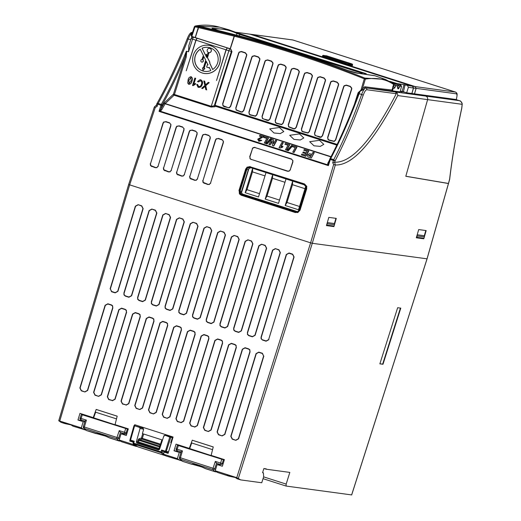 <?xml version="1.0" encoding="UTF-8"?>
<svg xmlns="http://www.w3.org/2000/svg" width="521" height="521" viewBox="0 0 521 521"><rect width="100%" height="100%" fill="white"/><g stroke="black" fill="none" stroke-linecap="round" stroke-linejoin="round"><path stroke-width="0.78" d="M195.049 450.476L209.663 455.159M224.264 460.03L178.371 445.559L177.427 445.195L179.387 445.455M176.222 448.822L177.427 445.195M176.215 448.842L177.166 449.193L178.371 445.559M179.465 457.477L213.05 468.249L215.316 461.411L222.278 463.573L223.359 459.906M215.316 461.411L216.528 463.254L220.513 464.524A1.426 0.365 107.8 0 0 220.539 464.537A1.426 1.374 97.7 0 0 220.767 464.589L217.114 464.576L215.225 470.763L236.762 477.666L240.709 479.906L261.731 482.759L263.652 476.78L263.398 472.853L262.558 472.736L263.88 468.548L266.251 468.867L266.146 469.2L289.819 472.41L286.172 484.094L286.101 486.06L351.629 494.917M177.16 449.213A1.426 0.365 107.8 0 0 177.094 450.619C176 449.447 175.688 448.855 176.163 448.848L177.16 449.213A1.426 0.365 -72.2 0 1 177.166 449.193L182.454 450.886L180.422 457.809A1.426 0.365 107.8 0 0 180.305 459.203L212.933 469.655A1.426 0.365 107.8 0 1 213.043 468.275A1.426 0.365 -72.2 0 1 213.05 468.249L214.711 468.77L216.534 463.254L220.767 464.589A1.426 1.374 97.7 0 0 222.272 463.599A1.426 1.374 -82.3 0 0 222.278 463.573L223.151 463.69M182.454 450.886L181.1 451.902M179.458 457.49A1.426 1.368 134.5 0 0 179.784 458.89L181.868 460.942A1.426 1.368 -45.5 0 0 182.389 461.254L180.305 459.203A1.426 1.368 134.5 0 1 179.784 458.89L179.413 457.471L181.093 451.902M205.085 468.438L214.958 471.687L212.933 469.655A1.426 1.368 -44.9 0 0 214.711 468.77L215.57 469.629M214.984 471.707L205.535 468.679A1.426 0.365 -72.2 0 1 205.515 468.672A1.426 1.14 103.8 0 1 205.43 468.639M192.34 464.38A1.426 1.413 -53.7 0 1 191.93 464.322L192.731 464.322C196.15 464.804 200.325 466.217 205.254 468.561L205.515 468.672A1.426 0.365 -72.2 0 1 205.476 468.653C203.47 467.181 191.481 463.28 191.871 464.289L192.777 464.322M216.248 471.498A1.426 1.374 97.7 0 1 215.017 471.713A1.426 0.365 107.8 0 1 214.958 471.687A1.426 1.368 -44.9 0 0 216.215 471.479M98.977 419.705L113.598 424.387M128.199 429.258L82.298 414.794L81.354 414.423L83.321 414.69M80.149 418.05L81.354 414.423M80.143 418.076L81.1 418.422L82.298 414.794M83.393 426.706L116.978 437.477L119.244 430.639L126.212 432.801L127.287 429.135M119.244 430.639L120.455 432.482L124.454 433.765A1.426 0.365 107.8 0 0 124.473 433.765A1.426 1.374 97.7 0 0 124.701 433.817L126.72 434.091M81.094 418.448A1.426 0.365 107.8 0 0 81.022 419.854C79.928 418.676 79.622 418.083 80.097 418.076L81.094 418.448A1.426 0.365 -72.2 0 1 81.1 418.422L86.388 420.115L84.35 427.044A1.426 0.365 107.8 0 0 84.239 428.438L116.86 438.884A1.426 0.365 107.8 0 1 116.971 437.503A1.426 0.365 -72.2 0 1 116.978 437.477L118.638 437.998L120.468 432.482L124.701 433.817A1.426 1.374 97.7 0 0 126.206 432.827A1.426 1.374 -82.3 0 0 126.212 432.801L127.078 432.918M86.388 420.115L84.995 421.085L83.347 426.699L83.712 428.119A1.426 1.368 134.5 0 1 83.386 426.725M109.019 437.666L118.886 440.916L116.86 438.884A1.426 1.368 -44.9 0 0 118.638 437.998L119.504 438.858M85.796 430.17L86.362 430.509A1.426 0.365 107.8 0 1 86.323 430.483L84.239 428.438A1.426 1.368 134.5 0 1 83.712 428.119L85.796 430.17A1.426 1.368 -45.5 0 0 86.323 430.483L96.704 433.55M120.149 440.707A1.426 1.368 -44.9 0 1 118.886 440.916A1.426 0.365 107.8 0 0 118.931 440.942L109.462 437.907A1.426 0.365 -72.2 0 1 109.449 437.907A1.426 0.365 -72.2 0 1 109.41 437.881C107.404 436.409 95.408 432.508 95.805 433.524A1.426 0.365 107.8 0 0 95.844 433.55A1.426 0.365 107.8 0 0 95.857 433.55A1.426 1.413 -53.7 0 0 96.274 433.609M211.5 48.368A12.113 11.709 -76.5 0 0 210.145 47.834A12.113 11.709 -76.5 0 0 202.135 48.232L202.037 48.206A12.133 11.729 -76.5 0 1 210.074 47.802A12.133 11.729 -76.5 0 1 211.467 48.349A12.133 11.729 -76.5 0 1 217.602 62.943A12.133 11.729 -76.5 0 1 212.64 69.547L209.65 63.002A1.706 1.654 -76.5 0 0 209.527 61.66L207.651 58.131A1.316 1.27 -76.5 0 1 207.56 57.102L208.98 52.614A2.149 2.077 -76.5 0 0 211.213 51.11A2.149 2.077 -76.5 0 0 209.325 48.336A2.149 2.077 -76.5 0 0 208.218 52.367L207.912 53.35A1.316 1.27 -76.5 0 1 207.247 54.138L205.437 55.05L202.037 48.206M201.653 62.025A1.283 1.237 -76.5 0 0 202.78 59.765L203.535 57.369A1.316 1.27 -76.5 0 1 203.965 56.73L205.73 60.273L203.262 68.095L202.474 67.841L202.982 70.315L204.812 68.59L204.024 68.342L206.238 61.302L208.003 64.845L207.41 64.656L206.642 67.105L208.999 67.86L209.195 67.248L210.823 70.53A12.133 11.729 -76.5 0 1 205.912 71.475A12.133 11.729 -76.5 0 1 195.069 62.618A12.133 11.729 -76.5 0 1 200.22 49.189L203.594 55.981A1.706 1.654 -76.5 0 0 202.832 56.952L202.018 59.524A1.283 1.237 -76.5 0 0 201.653 62.025M201.536 61.979A1.296 1.257 -76.5 0 0 202.871 59.778L203.62 57.395A1.296 1.257 103.5 0 1 204.004 56.802M195.694 131.409L191.956 130.211L190.126 130.576L189.475 131.553L176.736 172.184L177.003 173.975L181.822 175.942L183.066 175.916L184.297 174.6L196.964 133.949L196.984 132.777L195.759 131.175L196.984 132.777M208.823 135.616L205.079 134.418L203.249 134.783L202.604 135.753L189.865 176.385L190.126 178.175L194.945 180.149L196.189 180.123L197.42 178.807L210.087 138.15L210.113 136.977L208.882 135.395L210.113 136.977M221.946 139.817L218.201 138.619L216.378 138.983L215.727 139.96L202.988 180.592L203.249 182.383L208.074 184.349L209.312 184.323L210.549 183.008L223.209 142.357L223.235 141.184L222.005 139.595L223.235 141.184M182.571 127.209L178.833 126.01L177.003 126.375L176.352 127.345L163.614 167.977L163.874 169.768L168.7 171.741L169.944 171.715L171.175 170.4L183.841 129.742L183.861 128.57L182.63 126.987L183.861 128.57M169.449 123.008L165.704 121.803L163.881 122.168L163.229 123.145L150.491 163.776L150.751 165.567L155.577 167.534L156.814 167.508L158.052 166.192L170.719 125.541L170.738 124.369L169.507 122.78L170.738 124.369M239.465 35.923L239.621 34.412L362.284 73.331M202.155 72.947A14.236 13.761 -76.5 0 0 219.543 63.569A14.236 13.761 -76.5 0 0 207.039 45.164A14.236 13.761 -76.5 0 0 193.324 55.167A14.236 13.761 -76.5 0 0 200.52 72.302A14.236 13.761 -76.5 0 0 202.155 72.947M200.552 72.315A14.256 13.78 -76.5 0 0 200.585 72.334A14.256 13.78 -76.5 0 0 202.226 72.979A14.256 13.78 -76.5 0 0 219.628 63.588A14.256 13.78 -76.5 0 0 207.117 45.164A14.256 13.78 -76.5 0 0 207.078 45.164M304.179 184.786L306.009 186.785L305.957 188.335L299.236 209.904L297.563 211.721L295.772 211.78L241.529 194.411L240.096 193.317L239.758 190.849L246.518 169.299L247.351 167.996L249.989 167.423L304.179 184.786M250.347 167.475L247.709 168.049L246.518 169.299M251.747 167.957C250.113 167.625 248.953 168.25 248.276 169.833L246.869 169.345L240.116 190.901L240.455 193.369L241.529 194.411M241.653 194.281L242.298 193.988L241.549 192.588L248.875 168.771M233.454 39.114L232.705 41.419M194.932 37.564L193.213 37.128A2.136 2.071 93 0 1 193.714 37.219L194.261 37.252M191.064 38.613L188.849 45.535L188.524 51.787L192.568 39.134A2.136 0.547 -72.2 0 1 193.714 37.219L197.068 38.293L195.883 40.195L186.231 70.791L196.046 40.208L226.023 49.808L216.541 80.495L226.16 49.892L227.273 47.971L230.171 48.746L234.131 36.157L234.58 35.389L236.254 35.233L200.65 26.564L198.937 26.838L198.488 27.606L195.342 37.597L194.939 37.538M197.635 30.329L198.24 29.091M198.397 27.893L198.026 29.02M200.455 26.591L198.69 26.786L195.375 26.057L219.393 27.131M191.813 34.477L191.806 36.431L195.004 26.838L198.254 27.554L198.69 26.786M198.254 27.554L195.199 37.545M400.278 91.175L402.114 91.429L401.665 92.217M392.821 86.408L393.303 88.108L392.489 90.869L400.089 91.898L401.554 86.382L400.616 84.623L397.627 83.621L412.515 86.239L413.427 87.997L411.857 93.493L406.667 92.79L408.386 87.313L407.52 85.555M402.114 91.429L404.088 84.5M401.554 86.382L398.213 85.652A1.426 0.547 -71.9 0 1 399.164 84.422A1.426 1.374 97.7 0 1 400.069 86.18L398.532 88.817A1.426 1.374 -82.3 0 0 397.634 87.059L398.2 85.704A640.042 27.913 17.1 0 0 397.901 85.607M392.632 83.06L395.107 83.874A1.426 0.554 108.2 0 0 394.15 85.105L393.57 86.512L393.14 86.369M397.901 85.555A640.042 27.913 -162.9 0 1 398.213 85.652L400.05 86.232M397.81 85.835L397.803 85.874A1.426 1.374 -82.3 0 0 396.898 84.115L391.538 82.364L396.924 84.122A1.426 0.554 108.2 0 0 396.898 84.115L395.107 83.874A1.426 1.374 97.7 0 1 396.006 85.633L394.15 85.105A624.366 27.229 -162.9 0 0 393.557 84.91M396.956 84.135A1.426 0.554 108.2 0 0 396.924 84.122C397.972 85.164 398.285 85.75 397.849 85.867L397.797 85.887M365.136 73.559L238.905 33.481M398.194 83.842L397.621 83.64M405.091 84.78L403.417 91.748L402.414 91.468M236.423 32.621L366.276 73.695M389.767 81.348L400.616 84.623M393.544 84.956A624.366 27.229 -162.9 0 1 394.13 85.151L395.993 85.678L394.475 88.27A1.426 1.374 -82.3 0 0 393.57 86.512L393.114 86.447M398.532 88.817L397.744 88.713A1.426 1.374 -82.3 0 0 397.484 87.398M397.744 88.713L397.836 85.919L397.477 87.456M403.417 91.748L406.667 92.79M249.963 34.171L236.606 32.361A1.426 1.374 97.7 0 0 236.384 32.309L235.811 32.348A1.426 1.374 97.7 0 1 236.384 32.309L249.963 34.171L412.515 86.239M327.878 137.459L343.873 86.681L344.342 85.88L346.354 85.346L350.21 86.584L351.551 88.192L351.473 89.117L335.485 139.895L334.143 141.237L329.135 139.993L328.204 139.335L327.644 137.381L328.009 139.491L329.051 140.227L334.195 141.471L335.7 139.96L351.695 89.189L351.779 88.147L350.275 86.343L346.419 85.105L344.16 85.711L343.639 86.61L327.644 137.381M314.756 133.252L330.75 82.481L331.219 81.68L333.232 81.139L337.087 82.377L338.429 83.985L338.35 84.916L322.356 135.688L321.014 137.036L316.013 135.792L315.081 135.134L314.521 133.181L314.886 135.284L319.796 137.264L321.073 137.27L322.577 135.76L338.565 84.988L338.65 83.946L337.152 82.142L333.297 80.905L331.037 81.504L330.509 82.403L314.521 133.181M301.633 129.052L317.621 78.274L318.09 77.473L320.109 76.939L323.964 78.176L325.299 79.785L325.228 80.709L309.233 131.487L307.891 132.829L302.89 131.585L301.952 130.927L301.392 128.974L301.757 131.084L302.805 131.82L307.95 133.063L309.454 131.553L325.443 80.781L325.527 79.739L324.029 77.935L320.174 76.704L317.914 77.303L317.387 78.202L301.392 128.974M288.504 124.845L304.498 74.073L304.967 73.272L306.98 72.732L310.842 73.969L312.177 75.578L312.105 76.509L296.11 127.28L294.769 128.628L293.629 128.622L288.829 126.727L288.269 124.773L288.634 126.877L293.551 128.856L294.821 128.863L296.325 127.352L312.32 76.58L312.405 75.538L310.907 73.735L307.045 72.497L304.792 73.096L304.264 73.995L288.269 124.773M275.381 120.644L291.376 69.866L291.845 69.065L293.857 68.531L297.712 69.768L299.054 71.377L298.976 72.302L282.988 123.08L281.646 124.428L276.638 123.177L275.707 122.52L275.147 120.566L275.511 122.676L276.553 123.412L281.698 124.656L283.203 123.151L299.197 72.373L299.282 71.331L297.778 69.527L293.922 68.297L291.662 68.896L291.141 69.794L275.147 120.566M262.258 116.437L278.253 65.666L278.722 64.864L280.734 64.324L284.59 65.561L285.931 67.17L285.853 68.101L269.858 118.873L268.523 120.221L263.515 118.977L262.584 118.319L262.024 116.365L262.389 118.475L267.299 120.449L268.575 120.455L270.08 118.944L286.068 68.173L286.153 67.131L284.655 65.327L280.799 64.09L278.54 64.689L278.012 65.587L262.024 116.365M249.136 112.236L265.124 61.458L265.593 60.657L267.612 60.123L271.467 61.361L272.802 62.969L272.73 63.894L256.736 114.672L255.394 116.02L250.393 114.77L249.455 114.119L248.895 112.158L249.259 114.268L250.308 115.004L255.453 116.248L256.957 114.744L272.945 63.966L273.03 62.924L271.532 61.12L267.677 59.889L265.417 60.488L264.889 61.387L248.895 112.158M236.006 108.029L252.001 57.258L252.47 56.457L254.482 55.923L258.344 57.154L259.679 58.762L259.608 59.694L243.613 110.465L242.272 111.813L241.132 111.807L236.332 109.911L235.772 107.958L236.137 110.068L241.054 112.041L242.33 112.048L243.828 110.537L259.823 59.765L259.907 58.723L258.409 56.919L254.548 55.682L252.294 56.281L251.767 57.18L235.772 107.958M222.884 103.829L238.879 53.051L239.347 52.25L241.36 51.716L245.215 52.953L246.557 54.562L246.479 55.486L230.49 106.264L229.149 107.613L228.009 107.606L223.209 105.711L222.649 103.751L223.014 105.861L224.056 106.597L229.201 107.847L230.705 106.336L246.7 55.558L246.785 54.516L245.28 52.712L241.425 51.481L239.172 52.08L238.644 52.979L222.649 103.751M248.276 169.833L241.243 192.269L240.246 191.454M296.397 211.904L242.2 194.457C240.669 193.779 240.077 192.594 240.415 190.901L239.758 190.849M296.781 211.897L296.221 211.884M242.298 193.988L297.608 211.702M305.775 186.153L298.513 209.774L285.182 205.502L292.685 181.1M286.016 178.964L278.507 203.366L265.182 199.094L272.685 174.698L272.49 178.293L266.993 196.065L265.182 199.094M266.016 172.562L258.507 196.958L245.176 192.692L252.685 168.29L252.49 171.884L264.987 175.89M299.523 206.485L286.993 202.474L285.182 205.502M292.691 181.106L292.489 184.701L286.993 202.474M279.523 200.084L266.993 196.065M259.517 193.675L246.987 189.664L252.49 171.884M245.176 192.692L246.987 189.664M272.49 178.293L284.994 182.298M292.489 184.701L304.993 188.7M291.454 159.244L254.906 147.534L253.082 147.899L252.431 148.876L249.93 156.834L250.197 158.631L251.194 159.374L287.768 171.09L289.005 171.057L290.243 169.748L292.724 161.777L292.743 160.605L291.519 159.009L292.743 160.605M304.407 184.167L250.152 166.792L247.045 167.41L245.938 169.065L239.165 190.679L239.608 193.727L241.314 194.997L295.615 212.392L297.725 212.34L299.822 210.106L306.556 188.485L306.595 186.485L304.466 183.933L306.817 186.414L306.556 188.485M249.533 167.326L249.989 167.423M116.496 418.884L95.239 412.072L96.183 409.46L117.173 416.188M213.245 446.959L192.256 440.232L191.311 442.843L212.568 449.656M262.558 339.816L266.159 340.968L268.621 339.633L293.864 256.938L292.581 254.398L288.979 253.245L286.517 254.587L261.281 337.282L261.334 338.663L262.48 340.05L261.106 338.754L261.047 337.204L286.283 254.508L289.044 253.004L292.646 254.163L294.078 257.009L268.621 339.633M222.187 435.686L224.655 434.345L249.891 351.649L249.689 349.969L248.615 349.109L245.013 347.956L242.552 349.298L217.316 431.994L218.592 434.534L222.109 435.921L218.514 434.768L217.075 431.922L242.317 349.226L245.078 347.722L248.68 348.875L249.885 349.832L249.891 351.649M208.472 431.29L210.933 429.949L236.169 347.253L235.967 345.573L234.893 344.72L231.291 343.56L228.83 344.902L203.594 427.598L204.87 430.138L208.387 431.525L204.792 430.372L203.353 427.526L228.595 344.83L231.357 343.326L234.958 344.479L236.163 345.443L236.169 347.253M194.75 426.894L197.212 425.559L222.447 342.864L222.246 341.177L221.171 340.324L217.57 339.171L215.108 340.513L189.872 423.202L191.148 425.742L194.75 426.894L191.07 425.976L189.637 423.13L214.873 340.434L217.635 338.93L221.236 340.083L222.441 341.047L222.447 342.864M181.028 422.505L183.49 421.163L208.732 338.468L208.524 336.781L207.449 335.928L203.848 334.775L201.386 336.117L176.15 418.812L177.427 421.352L181.028 422.505L177.348 421.587L175.916 418.734L201.152 336.038L203.913 334.541L207.514 335.693L208.719 336.651L208.732 338.468M167.306 418.109L169.768 416.767L195.01 334.072L194.808 332.391L193.734 331.532L190.132 330.379L187.671 331.721L162.428 414.416L163.711 416.956L167.228 418.343L163.627 417.191L162.194 414.345L187.43 331.649L190.191 330.145L193.792 331.297L194.997 332.255L195.01 334.072M153.584 413.713L156.053 412.372L181.288 329.676L181.087 327.996L180.012 327.136L176.411 325.983L173.949 327.325L148.706 410.02L149.989 412.56L153.506 413.948L149.905 412.795L148.472 409.949L173.708 327.253L176.469 325.749L180.071 326.901L181.275 327.859L181.288 329.676M139.862 409.317L142.331 407.976L167.567 325.28L167.365 323.6L166.29 322.74L162.689 321.587L160.227 322.929L134.991 405.625L136.268 408.164L139.784 409.552L136.183 408.399L134.75 405.553L159.993 322.857L162.747 321.353L166.355 322.506L167.554 323.469L167.567 325.28M126.147 404.921L128.609 403.58L153.845 320.89L153.643 319.204L152.568 318.351L148.967 317.198L146.505 318.539L121.269 401.229L122.546 403.768L126.147 404.921L122.468 404.003L121.028 401.157L146.271 318.461L149.032 316.957L152.633 318.11L153.838 319.073L153.845 320.89M112.425 400.532L114.887 399.19L140.123 316.494L139.921 314.808L138.846 313.955L135.245 312.802L132.783 314.143L107.547 396.839L108.824 399.379L112.425 400.532L108.746 399.614L107.313 396.761L132.549 314.065L135.31 312.561L138.912 313.72L140.116 314.677L140.123 316.494M98.703 396.136L101.165 394.794L126.408 312.099L126.199 310.418L125.125 309.559L121.523 308.406L119.062 309.748L93.826 392.443L95.102 394.983L98.619 396.37L95.024 395.218L93.591 392.372L118.827 309.676L121.588 308.171L125.19 309.324L126.395 310.282L126.408 312.099M84.982 391.74L87.443 390.398L112.686 307.703L112.484 306.022L111.409 305.163L107.801 304.01L105.346 305.352L80.104 388.047L81.387 390.587L84.903 391.974L81.302 390.822L79.869 387.976L105.105 305.28L107.867 303.776L111.468 304.928L112.673 305.886L112.686 307.703M151.774 209.299L149.312 210.64L124.076 293.33L124.128 294.71L125.353 295.869L128.954 297.022L131.416 295.687L156.652 212.991L155.375 210.451L151.839 209.058L155.44 210.21L156.873 213.063L131.631 295.759L128.869 297.257L125.274 296.104L123.9 294.808L124.076 293.33M165.496 213.688L163.034 215.03L137.791 297.725L137.85 299.106L139.074 300.265L142.669 301.418L145.138 300.076L170.374 217.381L169.097 214.847L165.554 213.454L169.156 214.606L170.588 217.452L145.352 300.148L142.591 301.652L138.99 300.5L137.622 299.204L137.791 297.725M179.217 218.084L176.756 219.426L151.513 302.121L151.572 303.502L152.796 304.661L156.391 305.814L158.853 304.472L184.095 221.777L182.819 219.237L179.276 217.85L182.878 219.002L184.31 221.848L159.074 304.544L156.313 306.048L152.712 304.896L151.337 303.593L151.513 302.121M192.933 222.48L190.478 223.822L165.235 306.517L165.287 307.898L166.518 309.057L170.113 310.21L172.575 308.868L197.817 226.173L196.541 223.633L192.998 222.246L196.599 223.398L198.032 226.244L172.796 308.94L170.035 310.444L166.433 309.292L165.059 307.989L165.235 306.517M206.655 226.876L204.193 228.218L178.957 310.913L179.009 312.294L180.233 313.453L183.835 314.606L186.297 313.264L211.539 230.569L210.256 228.029L206.72 226.642L210.321 227.794L211.754 230.64L186.518 313.336L183.75 314.84L180.155 313.688L178.781 312.385L178.957 310.913M220.376 231.272L217.915 232.613L192.679 315.309L192.731 316.69L193.955 317.843L197.557 318.995L200.018 317.66L225.254 234.964L223.978 232.425L220.442 231.031L224.043 232.19L225.476 235.036L200.233 317.732L197.472 319.23L193.877 318.077L192.503 316.781L192.679 315.309M234.098 235.661L231.637 237.003L206.401 319.699L206.453 321.079L207.677 322.238L211.279 323.391L213.74 322.05L238.976 239.354L237.7 236.821L234.163 235.427L237.765 236.58L239.198 239.426L213.955 322.121L211.194 323.626L207.599 322.473L206.225 321.177L206.401 319.699M247.82 240.057L245.358 241.399L220.123 324.095L220.175 325.475L221.399 326.634L224.994 327.787L227.462 326.446L252.698 243.75L251.422 241.21L247.879 239.823L251.487 240.976L252.913 243.821L227.677 326.517L224.916 328.022L221.314 326.869L219.947 325.573L220.123 324.095M261.542 244.453L259.08 245.795L233.838 328.49L233.896 329.871L235.121 331.03L238.716 332.183L241.184 330.842L266.42 248.146L265.143 245.606L261.601 244.219L265.202 245.371L266.635 248.217L241.399 330.913L238.638 332.418L235.036 331.265L233.662 329.962L233.838 328.49M275.264 248.849L272.802 250.191L247.56 332.886L247.612 334.267L248.843 335.426L252.438 336.579L254.899 335.237L280.142 252.542L278.865 250.002L275.322 248.615L278.924 249.767L280.357 252.613L255.121 335.309L252.359 336.813L248.758 335.661L247.384 334.358L247.56 332.886M235.909 440.082L238.377 438.741L263.613 356.045L262.337 353.505L258.735 352.352L256.273 353.694L231.031 436.39L232.314 438.929L235.831 440.317L232.229 439.164L230.796 436.318L256.039 353.622L258.794 352.118L262.395 353.271L263.613 356.045M138.052 204.903L135.59 206.244L110.354 288.94L111.631 291.48L115.232 292.633L117.694 291.291L142.93 208.595L141.653 206.055L138.117 204.668L141.719 205.821L143.151 208.667L117.909 291.363L115.148 292.867L111.553 291.714L110.354 288.94M196.046 40.208L197.153 38.28L229.761 48.694M188.524 51.787L186.713 51.208L186.244 57.043L174.444 94.503L211.37 106.33L214.274 105.763L215.16 104.923L231.962 51.566L230.315 48.792L234.391 36.223C278.592 47.652 321.9 61.849 364.309 78.821L360.832 90.563L358.793 92.862L357.94 95.193L357.36 94.991L354.365 104.513M195.57 83.445L195.395 84.298L193.063 85.652L192.536 85.47L195.31 84.272L195.57 83.445L193.734 84.135L195.57 78.293L194.867 78.065L192.536 85.47M194.867 78.065L195.668 78.3L193.851 84.057M197.57 84.474L196.717 84.428L197.57 84.474L198.644 86.493L199.152 86.59M200.748 80.781L198.26 81.966L200.539 80.703M200.077 79.713L200.787 79.837C202.532 80.84 203.014 82.39 202.226 84.493C201.64 86.623 200.351 87.574 198.345 87.346L198 87.202M208.354 82.364L209.195 82.637L205.743 85.744L206.7 89.912L205.795 89.612L206.603 89.873L205.652 85.718L209.09 82.624L208.354 82.364M205.098 86.336L202.571 88.59L201.686 88.296L202.493 88.557L205.033 86.291L205.795 89.612M204.701 81.191L203.802 80.931L204.701 81.191L205.548 84.89M190.745 76.698L191.233 76.776C192.549 77.876 192.783 79.329 191.936 81.139C191.578 83.119 190.549 84.174 188.856 84.304L188.589 84.194M226.023 49.808L227.234 47.912M229.754 48.72L230.315 48.792M234.58 35.389L198.937 26.838M234.131 36.157L198.488 27.606M195.342 37.597L230.171 48.746M249.852 34.132L252.607 34.529L415.165 86.597L416.071 88.355L413.537 88.01L412.639 86.252L249.793 34.126M351.623 494.95L427.025 258.859L448.444 183.529L405.8 176.28L427.604 99.622C427.91 97.948 427.305 96.776 425.794 96.105L421.144 94.757L414.495 93.852L416.071 88.355M402.264 91.449L404.335 92.113L400.18 91.546M449.59 179.556L449.564 179.589C452.189 157.238 456.24 133.435 461.73 108.173A1.426 0.404 12.3 0 0 461.808 108.081L462.244 103.816A1.426 1.14 176.1 0 1 462.14 104.311C462.134 102.513 461.17 101.295 459.255 100.644L425.794 96.105C427.311 96.776 427.923 97.948 427.617 99.628L405.82 176.228L440.004 182.037M191.936 81.139L191.845 81.12C192.692 79.309 192.457 77.863 191.155 76.776L191.233 76.776M188.856 84.304L188.784 84.272C190.465 84.141 191.487 83.093 191.845 81.12M190.784 76.698L191.155 76.776C189.481 76.9 188.459 77.948 188.101 79.921L187.736 83.093L188.622 84.213M203.802 80.931L204.844 85.457L201.686 88.296M208.283 82.364L205.463 84.903L204.61 81.185M200.787 79.837L200.038 79.713L197.531 81.517L198.182 81.927M202.226 84.493L202.135 84.474C202.916 82.37 202.441 80.827 200.702 79.83M198.345 87.346L198.28 87.313C200.266 87.541 201.555 86.597 202.135 84.474M196.717 84.428L198.032 87.222M198.644 86.493L197.485 84.467M200.715 80.762L200.468 80.67C201.757 81.478 202.076 82.67 201.432 84.246C201.034 85.887 200.077 86.636 198.566 86.493L199.12 86.59M212.887 29.078C220.956 28.323 228.921 29.756 236.781 33.383L239.621 34.412L239.907 33.793L228.673 29.73L212.242 28.212C211.265 28.466 213.278 29.228 218.279 30.505C261.946 41.224 305.059 54.51 347.598 70.361C352.737 72.217 356.312 73.201 358.318 73.324L374.951 75.766M365.143 73.565L236.319 32.576A0.853 0.821 -65.1 0 1 236.781 33.383L236.599 35.161M310.549 156.736L308.836 155.278L311.408 155.18M331.024 156.678L165.248 103.581A0.853 0.736 46.6 0 1 164.603 102.572L173.447 94.197A0.853 0.736 -133.4 0 0 174.092 95.206L174.444 94.503L173.447 94.197L185.248 56.737L186.244 57.043M227.273 47.971L230.022 48.85A2.136 2.051 94.8 0 1 231.363 51.52L214.274 105.763A0.853 0.736 46.6 0 0 214.919 106.772L215.46 106.258L336.8 145.125M186.362 51.221C178.423 70.954 170.067 88.687 161.289 104.415A0.853 0.488 29.2 0 1 162.09 105.203C170.133 90.784 177.856 74.627 185.248 56.737L186.362 51.221L186.713 51.208M195.883 40.195L191.122 38.619M308.569 155.232L311.408 155.173L310.503 156.814L308.836 155.278M279.484 127.502L269.696 128.889L273.987 132.992L280.285 133.584L283.789 131.553L279.484 127.502M299.484 133.904L289.702 135.297L293.987 139.4L300.285 139.993L303.795 137.954L299.484 133.904M319.49 140.312L309.702 141.705L313.994 145.808L320.285 146.394L323.795 144.363L319.49 140.312M228.719 29.743L236.319 32.576A0.853 0.821 -65.1 0 0 236.208 32.536M212.874 28.909A0.853 0.827 -95.2 0 0 212.242 28.212M358.318 73.324A0.853 0.821 88.7 0 0 358.025 73.272L347.598 70.361M393.101 83.425L385.41 79.439L364.811 78.072C322.388 61.094 279.067 46.89 234.847 35.461L236.599 35.298L200.481 26.493M195.004 26.838L195.375 26.057L194.437 26.617A0.853 0.827 97.7 0 0 194.437 26.623L195.004 26.838L194.437 26.623L191.715 34.679M337.139 144.408L215.114 105.327L215.46 106.258M215.114 105.327L215.16 104.923M234.847 35.461L234.391 36.223M364.778 86.74A2898.916 126.414 17.1 0 0 392.039 89.983L393.615 84.467A0.853 0.834 -54.7 0 0 393.309 83.529L393.615 84.467C386.1 79.159 376.67 77.375 365.319 79.107L364.811 78.072L364.309 78.821L365.319 79.107L362.414 88.896L364.778 86.74A0.853 0.827 -82.4 0 0 365.319 87.795L363.163 89.762A0.853 0.599 31.7 0 1 362.414 88.896L358.22 92.582L358.793 92.862L358.52 93.559L357.934 93.318L357.36 94.991M195.206 37.519L191.806 36.431L191.637 36.848L191.057 34.64L192.197 33.233M358.793 92.862L358.52 93.559L361.639 94.431C352.971 118.827 343.665 140.566 333.733 159.641L330.659 158.658C340.662 139.608 350.171 117.935 359.171 93.637L359.444 92.907L358.793 92.862M259.79 140.52L259.224 140.475L260.533 139.986L261.483 140.442L258.774 141.237L257.745 139.166L261.724 136.841L259.425 136.105L259.888 135.271L263.756 136.509L258.794 139.439L259.686 140.533M258.97 141.302L261.77 140.449L260.533 139.986M263.75 137.492L264.212 136.652L268.269 137.954L265.313 143.327L264.297 143.001L266.791 138.462L263.75 137.492L266.785 138.469M266.016 143.633L270.477 138.579L271.337 138.853L266.869 143.913L266.016 143.633L267.097 143.991L271.63 138.853L270.477 138.579M273.434 143.907L275.44 140.253L276.462 140.579L273.505 145.952L272.418 145.6L271.975 141.061L269.917 144.805L268.895 144.473L271.851 139.1L272.984 139.465L273.434 143.907M283.014 142.676L280.806 146.688L282.721 146.349L282.265 147.189L279.875 147.99L279.035 147.723L281.991 142.35L283.294 142.676L281.991 142.35M282.31 146.362L283.014 146.336L282.31 146.362M284.935 144.278L285.397 143.438L289.455 144.74L286.498 150.113L285.475 149.787L287.97 145.248L284.935 144.278L287.97 145.255M287.201 150.419L291.662 145.366L292.522 145.639L288.054 150.693L287.201 150.419L288.282 150.777L292.607 145.88M292.203 146.609L292.665 145.769L296.729 147.065L293.772 152.445L292.75 152.112L295.244 147.58L292.203 146.609L295.238 147.586M303.795 150.315L304.257 149.481L308.588 150.869L305.638 156.241L301.392 154.887L301.854 154.047L305.072 155.076L305.82 153.721L302.786 152.744L303.209 151.976L306.244 152.953L307.11 151.377L303.795 150.315L307.103 151.383M311.063 157.98L308.653 157.199L311.304 158.065L314.306 152.607L312.997 152.282L314.02 152.607L311.304 158.065M309.396 157.453L307.852 156.86L307.54 154.919L309.331 153.734L311.871 154.333L312.997 152.282M330.327 159.472A1.426 0.365 107.8 0 0 330.321 159.485L329.721 159.276L329.878 158.944A0.853 0.495 27.8 0 1 329.917 158.801A0.853 0.495 27.8 0 1 330.659 158.658L330.327 159.472L329.721 159.27L328.451 163.334L328.399 165.626L327.618 164.805L160.234 111.188L161.621 109.911A0.853 0.501 29.5 0 1 160.833 109.11L164.297 102.995A0.853 0.501 -150.5 0 0 165.085 103.79L330.907 156.899M226.16 49.892L228.869 50.765L211.012 107.033L174.092 95.206L165.248 103.581L161.621 109.911M191.767 34.536A0.853 0.593 33.5 0 1 191.057 34.64M191.884 34.275L194.405 26.623L195.375 26.057M393.309 83.529L385.41 79.439M162.09 105.203L160.95 105.235A1.426 0.365 -72.2 0 1 160.956 105.222L161.289 104.415L158.15 103.405C168.745 84.539 178.794 63.041 188.296 38.906C189.996 34.77 191.474 32.641 192.744 32.517M363.163 89.762L360.662 90.986M360.499 90.459L359.444 92.907M259.465 140.462L259.054 139.478L259.679 138.899L264.043 136.509L259.888 135.271M259.425 136.105L261.718 136.847M264.297 143.001L265.554 143.412L268.556 137.954L264.212 136.652M272.418 145.6L273.746 146.036L276.749 140.579L275.44 140.253M273.655 143.496L273.245 139.459L271.851 139.1M268.895 144.473L270.158 144.884L272.014 141.504M279.875 147.99L279.035 147.723M280.096 148.068L282.512 147.261L283.014 146.336M281.151 146.577L283.294 142.676M285.475 149.787L286.739 150.198L289.741 144.74L285.397 143.438M292.711 145.763L291.662 145.366M292.75 152.112L294.007 152.523L297.009 147.065L292.665 145.769M301.392 154.887L305.873 156.326L308.875 150.869L304.257 149.481M306.289 152.874L303.209 151.976M302.786 152.744L305.82 153.721M305.117 154.998L301.854 154.047M311.91 154.255L309.441 153.734M329.454 160.129L327.839 163.151A0.853 0.508 -151.9 0 0 328.53 163.086M392.228 90.81L392.587 91.038A0.853 0.834 -84.2 0 1 392.039 89.983L392.235 90.817M363.222 95.187L361.639 94.431C363.215 90.257 364.635 88.101 365.892 87.977A1.426 1.374 97.7 0 1 366.797 89.736C365.729 89.853 364.537 91.67 363.222 95.187C354.475 119.784 345.091 141.699 335.075 160.937L330.321 159.485L328.399 165.626L159.035 111.377L159.895 110.517L160.234 111.188L159.035 111.377L160.95 105.235L157.811 104.233A1.426 0.365 107.8 0 1 158.15 103.405L156.86 103.861M327.839 163.151L327.618 164.805A0.853 0.528 160.9 0 0 328.276 164.447M159.895 110.517L160.833 109.11L161.946 105.529M157.068 106.473L157.811 104.233L156.814 103.855L156.391 105.138L157.068 106.473L155.31 107.385L154.366 107.013M427.604 99.622L397.731 95.571C397.868 93.891 397.145 92.705 395.556 92.002L396.286 93.734C372.098 140.09 351.571 162.917 334.697 162.207L335.075 160.937L333.733 159.641A1.426 0.365 -72.2 0 0 333.394 160.468L332.724 162.741L334.69 162.207L335.322 164.975L333.642 164.506L332.724 162.741M306.778 188.55L300.037 210.178L297.791 212.575L295.615 212.392M295.531 212.62L241.23 195.232L239.406 193.871L239.165 190.679M238.931 190.608L245.704 168.993L247.045 167.41M155.31 107.385L129.657 184.864L128.661 184.499L58.736 420.727L81.309 427.871L83.197 421.684L77.948 420.004L79.967 413.368L93.226 417.621L96.183 409.428L117.186 416.155L115.063 424.608L128.316 428.855L126.297 435.491L121.041 433.804L119.153 439.991L133.018 444.433L135.857 446.321L121.608 441.756L119.153 439.991M293.108 40.052L455.51 92.067L415.23 86.603L416.129 88.362L414.527 93.858L411.935 93.506L413.537 88.01M59.772 420.975L129.657 184.864L310.607 242.825L236.762 477.666M423.586 238.227L423.781 238.794L416.325 237.784L418.702 229.572L426.158 230.582L424.361 236.801M425.807 230.536L424.224 236.013M423.938 238.273L423.781 238.794M423.449 238.69L416.344 237.726M333.707 226.036L333.909 226.602L326.446 225.593L328.823 217.381L336.279 218.39L334.482 224.61M335.928 218.345L334.345 223.822M334.059 226.081L333.909 226.602M333.57 226.498L326.465 225.534M397.731 95.571C373.199 142.598 352.398 165.73 335.322 164.975L312.287 243.294L310.607 242.825L333.642 164.506M238.39 478.298L312.287 243.294L427.031 258.826M134.008 425.611L129.95 439.874L130.511 440.922L133.409 441.847L130.524 440.922L130.55 440.089L134.607 425.839L134.034 425.611L143.067 428.21L143.64 429.271L142.409 433.615L162.506 440.05L163.907 435.764L159.472 449.421L158.475 449.949L136.815 443.006L136.287 441.99L140.058 428.464L139.485 427.396L134.034 425.611L129.95 439.874L134.236 441.267L133.702 443.156L133.129 442.928A0.853 0.827 -55.5 0 0 133.441 443.872L137.635 446.751A0.853 0.827 -55.5 0 0 137.844 446.855L165.027 455.562A0.853 0.827 -55.3 0 0 165.437 455.588A0.853 0.827 -82.3 0 1 165.19 455.601L165.528 455.647M136.815 443.006L138.085 442.694L138.488 441.925L138.925 440.369L137.987 440.134L139.094 438.662A0.853 0.71 76 0 0 139.615 439.685L141.946 439.105L142.35 438.35L141.425 438.083A0.853 0.71 -104 0 0 141.946 439.105L160.09 444.914A0.853 0.821 -162.7 0 0 161.087 444.38L160.488 444.159L159.713 446.119A0.853 0.821 -162.7 0 0 160.709 445.585L160.175 447.239L159.589 446.992L159.713 446.119L139.615 439.685L138.944 440.304L159.589 446.992L159.087 448.509L137.557 441.678A0.853 0.71 -104 0 0 138.085 442.694L158.684 449.291A0.853 0.821 -162.7 0 0 159.68 448.763L159.087 448.509L158.475 449.949M162.311 451.101L161.966 452.169A0.853 0.827 124.7 0 1 160.911 452.71L160.963 451.883L163.757 453.407M134.236 441.267L133.415 441.834L133.102 442.935L133.441 443.872A0.853 0.827 -55.5 0 0 133.65 443.977L133.702 443.156L160.963 451.883L161.562 450.02L166.251 451.486A0.853 0.827 97.7 0 1 165.216 452.033L169.774 437.099L164.968 435.224L172.392 437.601L169.774 437.099M163.835 436.077L164.897 435.536M161.562 450.02L162.305 451.101L168.368 452.475M163.907 435.764L164.968 435.224M172.392 437.601L170.745 442.687L171.298 442.87M133.428 441.854L133.129 442.928M85.594 429.975L72.92 426.165L71.123 424.928L62.943 422.31L64.708 423.534L71.136 424.934M224.323 459.848L176.404 444.257M191.715 442.974L189.722 448.483L189.299 448.386L192.256 440.232M181.666 460.74L165.971 455.966L163.516 454.201L177.374 458.643L179.263 452.456L174.014 450.769L176.039 444.139L189.299 448.386M135.076 424.836L134.809 425.716M135.857 446.321L137.316 446.536M128.251 429.076L80.338 413.492M95.643 412.202L93.65 417.712L93.226 417.621M240.709 479.906L237.114 478.753L235.323 477.523L228.908 476.122L217.68 472.527L215.225 470.763M235.323 477.523L227.143 474.898L228.908 476.122M400.428 308.087L382.661 364.146L379.887 363.775M64.708 423.534L61.12 422.381L58.775 420.773M192.256 440.199L213.252 446.927L211.129 455.38L224.388 459.626L222.363 466.256L217.114 464.576M178.82 451.173L174.014 450.769M180.852 452.586L179.263 452.456M180.22 460.531L177.374 458.643M166.505 452.221L164.161 452.098L163.516 454.201M134.418 425.664L134.711 424.719L173.089 437.008L168.094 453.361L164.161 452.098M131.422 441.209L129.722 441.066L129.95 440.323M129.722 441.066L133.304 442.218M133.246 443.69L133.018 444.433M121.041 433.804L126.714 434.104M82.748 420.401L77.948 420.004M83.197 421.684L84.78 421.815M84.148 429.76L81.309 427.871M263.398 472.853L262.604 472.58M263.04 478.675L286.101 486.06M263.626 476.871L286.172 484.094M264.277 468.6L266.146 469.2M379.868 363.84L397.653 307.709L400.786 308.132L382.994 364.264L379.868 363.84M382.661 364.146L382.994 364.264M326.615 225.026L327.292 223.743L334.502 224.72L334.293 223.529L327.318 222.584M417.197 234.776L424.172 235.72L424.381 236.912L423.964 238.273L416.748 237.296L417.171 235.935L424.381 236.912M417.171 235.935L417.06 235.251M326.869 225.105L334.091 226.088L334.502 224.72M327.292 223.743L327.181 223.06M189.279 83.581L188.895 80.169L190.973 77.531L191.135 80.898L189.045 83.549L188.804 80.149L191.018 77.544M206.622 57.434L205.802 55.773L207.397 54.972L206.622 57.434M200.253 49.254A12.113 11.709 -76.5 0 0 195.16 62.644A12.113 11.709 -76.5 0 0 205.951 71.475M206.642 67.105L209.084 67.893L209.253 67.365M207.99 64.819L207.41 64.656M202.982 70.315L204.916 68.603L204.115 68.349L206.296 61.419M203.268 68.075L202.474 67.841M206.655 57.33L205.893 55.799L207.371 55.057M212.705 69.508L209.735 63.028A1.726 1.667 -76.5 0 0 209.618 61.673L207.742 58.144A1.296 1.257 103.5 0 1 207.651 57.128L209.064 52.647A2.169 2.097 -76.5 0 0 211.298 51.136A2.169 2.097 -76.5 0 0 209.364 48.336M205.502 55.018L202.135 48.232M415.23 86.603L252.418 34.484M350.75 65.132L352.092 65.431M349.291 64.936L350.633 65.236M323.079 56.809L323.294 56.235L322.506 55.949L322.291 56.529L323.079 56.809A57.01 2.488 -162.9 0 1 335.863 60.833A57.01 2.488 -162.9 0 1 347.826 64.734L349.168 65.034M349.2 63.595A0.853 0.404 -71.5 0 0 349.168 63.582A0.853 0.404 -71.5 0 0 349.148 63.575L323.561 55.428L349.148 63.575A0.853 0.742 102.7 0 1 349.617 64.584L349.311 64.435L349.48 65.184M322.551 55.851L323.58 55.382A0.853 0.853 -155.7 0 0 322.551 55.851L322.532 55.89A0.853 0.853 -155.7 0 0 322.506 55.949L322.525 55.89A0.853 0.853 -155.7 0 0 322.525 55.89A0.853 0.853 -155.7 0 1 323.561 55.428L323.294 56.235A57.043 2.488 -162.9 0 1 336.052 60.247A57.043 2.488 -162.9 0 1 347.995 64.142A0.853 0.404 108.5 0 1 348.634 63.458A0.853 0.742 102.7 0 1 349.103 64.467L347.995 64.142L347.826 64.734M252.678 34.536L292.952 40A1.426 1.374 -82.3 0 0 292.724 39.948L455.745 92.165M455.51 92.067L455.588 92.087C457.314 93.474 457.588 93.266 456.37 99.394L456.318 99.4C457.158 96.131 457.191 94.268 456.409 93.826A1.426 1.374 97.7 0 0 455.51 92.067M350.666 63.796A0.853 0.404 -71.5 0 0 350.626 63.777A0.853 0.404 -71.5 0 0 350.607 63.77L325.019 55.623L350.607 63.77A0.853 0.742 102.7 0 1 351.076 64.786L350.77 64.637L350.939 65.386M349.637 63.966A0.853 0.404 108.5 0 1 350.092 63.66A0.853 0.742 102.7 0 1 350.561 64.669L349.461 64.343M352.124 63.992A0.853 0.404 -71.5 0 0 352.092 63.979A0.853 0.404 -71.5 0 0 352.072 63.972L326.485 55.825L352.072 63.972A0.853 0.742 102.7 0 1 352.541 64.982L352.235 64.832L352.404 65.581M351.102 64.161A0.853 0.404 108.5 0 1 351.558 63.855A0.853 0.742 102.7 0 1 352.027 64.864L350.92 64.539M414.527 93.858L455.334 99.394L459.945 100.898M324.446 55.649A0.853 0.853 -155.7 0 1 325.019 55.623L324.954 55.812M324.01 56.047L325.039 55.584A0.853 0.853 -155.7 0 0 324.401 55.636M325.905 55.851A0.853 0.853 -155.7 0 1 326.485 55.825L326.413 56.008M325.475 56.248L326.504 55.78A0.853 0.853 -155.7 0 0 325.866 55.838M395.569 92.009L425.794 96.105L421.248 94.77M405.833 176.235L448.464 183.457M427.617 99.628L462.14 104.311L461.73 108.173M448.457 183.477L449.623 179.113M448.509 183.477L449.662 179.361C452.28 157.055 456.324 133.298 461.808 108.081A1.426 0.404 12.3 0 0 461.775 107.964M220.526 464.53A1.426 0.365 107.8 0 1 220.591 463.123A1.426 0.365 -72.2 0 1 220.604 463.104L221.679 459.437M177.094 450.619A1.426 0.365 107.8 0 0 177.107 450.626L181.054 451.889L177.094 450.619M192.666 464.348L201.503 466.868M181.868 460.942L182.428 461.28A1.426 0.365 107.8 0 1 182.389 461.254L191.871 464.289A1.426 0.365 107.8 0 0 191.91 464.315A1.426 0.365 107.8 0 0 191.93 464.322L182.428 461.28A1.426 1.374 97.7 0 1 182.22 461.189M182.428 461.28A1.426 0.365 107.8 0 0 182.448 461.287L191.897 464.309M205.515 468.672L214.997 471.713A1.426 0.365 107.8 0 0 215.017 471.713L216.938 472M124.454 433.765A1.426 0.365 107.8 0 1 124.526 432.358A1.426 0.365 -72.2 0 1 124.532 432.332L125.613 428.666M81.022 419.854A1.426 0.365 107.8 0 0 81.042 419.854L84.988 421.118L81.022 419.854M96.6 433.576L105.437 436.103L96.281 433.531M120.175 440.727A1.426 1.374 97.7 0 1 118.944 440.948A1.426 0.365 107.8 0 1 118.931 440.942L120.872 441.228M118.931 440.942L109.189 437.79C104.259 435.445 100.078 434.032 96.659 433.55L86.375 430.515A1.426 0.365 107.8 0 1 86.362 430.509A1.426 1.374 97.7 0 1 86.147 430.418M176.736 172.184L189.24 131.474L189.97 130.387L191.956 130.211M189.865 176.385L202.363 135.681L203.092 134.587L205.079 134.418M202.988 180.592L215.492 139.882L216.222 138.794L218.201 138.619M163.614 167.977L176.118 127.274L176.847 126.18L178.833 126.01M150.491 163.776L162.995 123.067L163.724 121.979L165.704 121.803M392.697 87.912A618.616 26.975 -162.9 0 1 393.303 88.108L394.475 88.27M397.783 85.919L395.993 85.678M413.427 87.997L408.386 87.313M241.985 191.155L241.607 191.103M231.962 51.566L228.869 50.765A2.136 0.547 -72.2 0 1 230.022 48.85L230.64 48.902M211.012 107.033L214.919 106.772M192.646 37.173L191.637 36.848M358.22 92.582L357.934 93.318M328.627 162.858L329.741 159.289M357.94 95.193C349.063 118.99 339.705 140.24 329.878 158.944M164.297 102.995L164.603 102.572M187.254 38.821L190.719 39.687M395.543 92.002L365.319 87.795L392.587 91.038M329.721 159.276L329.917 158.801C339.952 139.687 349.487 117.941 358.52 93.559L358.52 93.559M160.956 105.222L161.953 105.529M412.639 86.252L415.165 86.597M250.08 34.184L252.607 34.529M250.152 166.792L304.466 183.933M246.889 167.221L250.217 166.557M254.906 147.534L291.519 159.009M292.965 160.533L292.724 161.777M292.939 161.849L290.243 169.748M290.457 169.82L289.005 171.057M289.077 171.292L287.768 171.09M287.683 171.324L251.194 159.374M251.115 159.608L250.197 158.631M249.989 158.768L249.93 156.834M249.696 156.762L252.431 148.876M252.197 148.798L253.082 147.899M252.919 147.71L254.971 147.3M165.769 121.569L169.514 122.767M170.96 124.298L170.719 125.541M170.934 125.613L158.052 166.192M158.267 166.264L156.814 167.508M156.886 167.736L155.577 167.534M155.492 167.769L151.754 166.31M151.67 166.544L150.751 165.567M150.549 165.711L150.256 163.698M178.892 125.776L182.637 126.974M184.082 128.498L183.841 129.742M184.056 129.814L171.175 170.4M171.389 170.471L169.944 171.715M170.009 171.943L168.7 171.741M168.615 171.976L164.877 170.517M164.792 170.751L163.874 169.768M163.672 169.911L163.379 167.905M218.266 138.384L222.011 139.582M223.457 141.113L223.209 142.357M223.431 142.428L210.549 183.008M210.764 183.079L209.312 184.323M209.383 184.551L208.074 184.349M207.99 184.584L204.252 183.125M204.167 183.359L203.249 182.383M203.047 182.526L202.754 180.513M205.144 134.184L208.888 135.382M210.328 136.906L210.087 138.15M210.308 138.221L197.42 178.807M197.641 178.879L196.189 180.123M196.261 180.351L194.945 180.149M194.867 180.383L191.129 178.924M191.044 179.159L190.126 178.175M189.924 178.319L189.631 176.313M192.021 129.976L195.759 131.175M197.205 132.705L196.964 133.949M197.179 134.021L184.297 174.6M184.519 174.672L183.066 175.916M183.131 176.144L181.822 175.942M181.738 176.176L178 174.717M177.921 174.952L177.003 173.975M176.795 174.118L176.502 172.106M396.286 93.734L366.797 89.736M137.635 446.751L165.033 455.569M165.027 455.562L137.844 446.855L133.65 443.977L160.911 452.71L165.027 455.562M143.646 434.013L142.35 438.35L160.488 444.159L161.894 439.854M139.094 438.662L141.425 438.083L142.728 433.719M138.944 440.304L138.032 439.998M136.287 441.99L137.557 441.678L137.987 440.134M160.175 447.239L159.472 449.421M162.5 440.05L160.709 445.585M170.784 437.386L166.251 451.486L168.57 451.798M130.504 440.916A0.853 0.827 97.7 0 1 129.976 439.893M165.203 452.026L162.305 451.101M140.058 428.464L143.64 429.271M143.067 428.21L139.485 427.396M110.12 288.862L135.356 206.166L138.117 204.668M263.828 356.117L238.592 438.812L235.831 440.317M247.325 332.808L272.561 250.119L275.322 248.615M233.603 328.419L258.839 245.723L261.601 244.219M219.882 324.023L245.124 241.327L247.879 239.823M206.16 319.627L231.402 236.931L234.163 235.427M192.444 315.231L217.68 232.535L220.442 231.031M178.723 310.835L203.958 228.139L206.72 226.642M165.001 306.446L190.237 223.75L192.998 222.246M151.279 302.05L176.515 219.354L179.276 217.85M137.557 297.654L162.799 214.958L165.554 213.454M123.835 293.258L149.078 210.562L151.839 209.058M112.901 307.774L87.665 390.47L84.903 391.974M126.623 312.17L101.387 394.866L98.619 396.37M140.344 316.566L115.102 399.262L112.341 400.766M154.066 320.962L128.824 403.651L126.062 405.156M167.782 325.351L142.546 408.047L139.784 409.552M181.503 329.747L156.267 412.443L153.506 413.948M195.225 334.143L169.989 416.839L167.228 418.343M208.947 338.539L183.711 421.235L180.95 422.739M222.669 342.935L197.426 425.631L194.665 427.129M236.391 347.325L211.148 430.02L208.387 431.525M250.113 351.721L224.87 434.416L222.109 435.921M268.843 339.705L266.075 341.203L262.48 340.05M349.617 64.584L349.103 64.467L348.933 65.06M416.129 88.362L456.409 93.826M351.076 64.786L350.561 64.669L350.392 65.262M352.541 64.982L352.027 64.864L351.857 65.457M201.523 466.875L192.347 464.302M86.362 430.509L95.844 433.55M238.722 33.422L240.135 33.865M191.057 38.613C192.08 37.681 189.95 38.248 193.213 37.128M347.624 70.361C305.085 54.516 261.978 41.231 218.299 30.511L212.366 28.662L212.588 29.169M358.025 73.272L374.638 75.649M219.217 27.079L228.673 29.73M385.429 79.453L374.723 75.682M195.062 26.05C203.281 24.546 211.344 24.897 219.25 27.092M393.674 84.506L392.111 89.983M192.516 32.465C190.842 31.957 189.084 34.047 187.234 38.743C177.674 63.028 167.573 84.643 156.925 103.607M128.661 184.493L154.32 107.007L156.417 105.112M448.496 183.529L427.07 258.852L351.675 494.95M323.58 55.382L349.168 63.582L349.591 65.197M322.506 55.949L322.291 56.529M292.724 39.948L252.451 34.484M325.039 55.584L350.626 63.777L351.05 65.399M326.504 55.78L352.092 63.979L352.515 65.594M462.244 103.816C461.15 101.569 460.232 100.533 459.489 100.716L455.432 99.413"/></g></svg>
